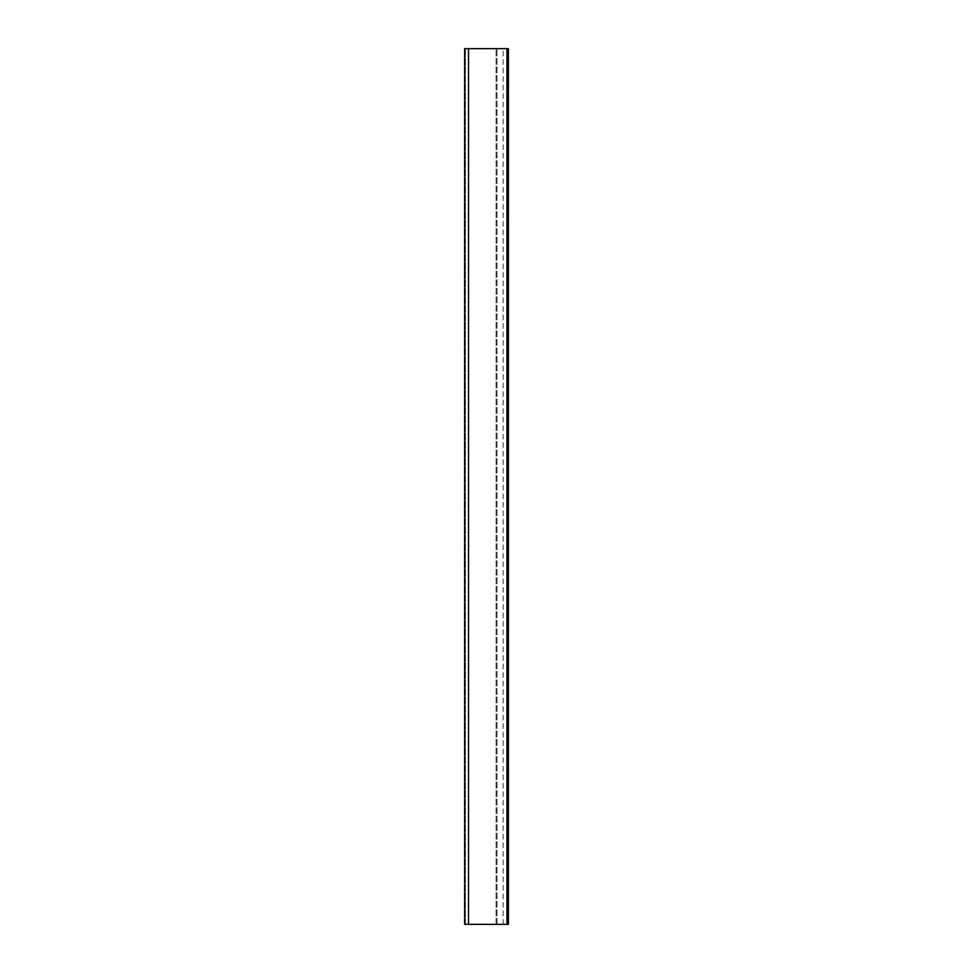 <?xml version="1.0" encoding="UTF-8"?>
<svg xmlns="http://www.w3.org/2000/svg" width="973" height="973" viewBox="0 0 973 973"><rect width="100%" height="100%" fill="white"/><g stroke="black" fill="none" stroke-linecap="round" stroke-linejoin="round"><path stroke-width="0.73" stroke-dasharray="4.87 3.65" d="M465.435 924.35L464.632 924.35L464.632 48.65L464.62 924.35L507.942 924.35C501.569 924.35 501.569 924.35 507.942 924.35C501.569 924.35 501.569 924.35 507.942 924.35L507.942 48.65C501.569 48.65 501.569 48.65 507.942 48.65C501.569 48.65 501.569 48.65 507.942 48.65L464.632 48.65L496.996 48.65L465.435 48.65L465.435 924.35L496.996 924.35L465.435 924.35L465.435 48.65M496.996 924.35L496.996 48.65L496.996 924.35M506.945 924.35L506.945 48.65M507.942 924.35L507.942 48.65M496.084 924.35L496.084 48.65L496.084 924.35M468.524 924.35L468.524 48.65M508.38 48.65L508.38 924.35M503.126 924.35L503.126 48.65"/><path stroke-width="1.46" d="M508.38 48.65L508.38 924.35M464.62 48.65L464.62 924.35L465.435 924.35L464.632 924.35L465.435 924.35L464.632 924.35L464.632 48.65L507.942 48.65M464.632 924.35L507.942 924.35M506.945 924.35L506.945 48.65M468.524 924.35L468.524 48.65"/></g></svg>
